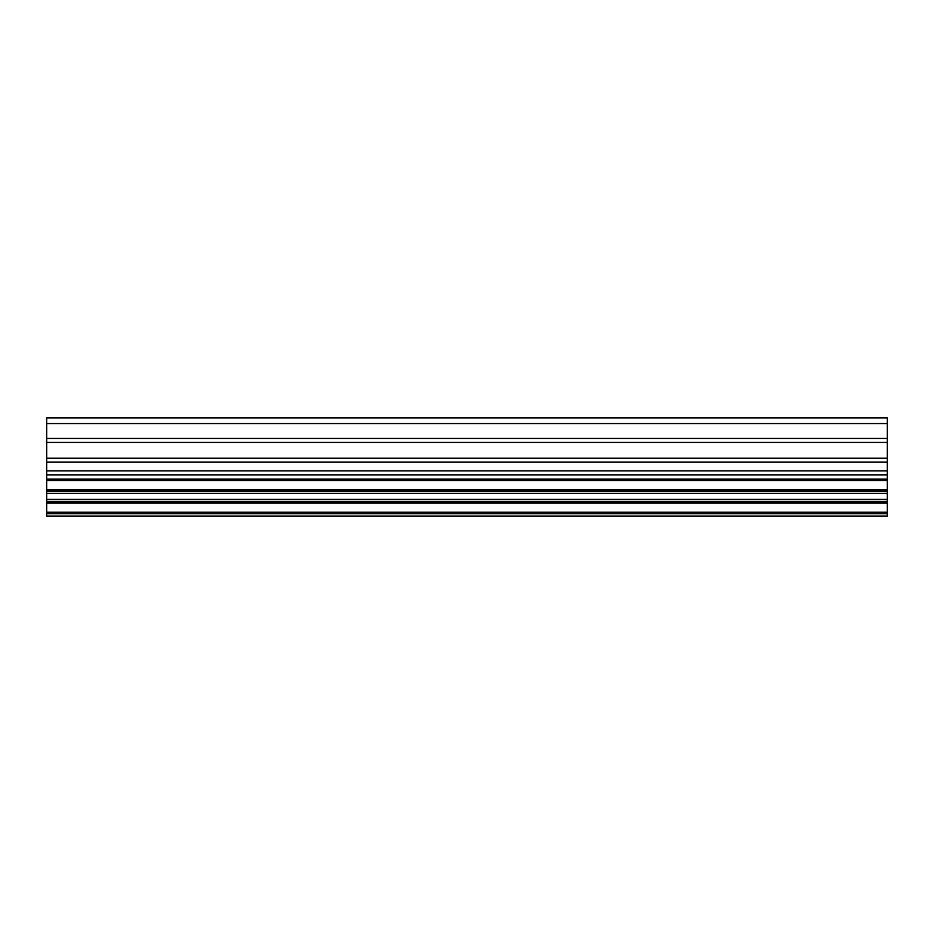<?xml version="1.0" encoding="UTF-8"?>
<svg xmlns="http://www.w3.org/2000/svg" width="934" height="934" viewBox="0 0 934 934"><rect width="100%" height="100%" fill="white"/><g stroke="black" fill="none" stroke-linecap="round" stroke-linejoin="round"><path stroke-width="1.4" d="M887.3 488.564L887.3 489.673L46.7 489.673L46.7 480.543L887.3 480.543L887.3 479.072L46.7 479.072L887.3 479.072L887.3 474.857L46.7 474.857L46.7 470.899L887.3 470.899L887.3 474.857L46.7 474.857L46.7 480.543L887.3 480.543L887.3 490.455L887.3 489.673L46.7 489.673L46.7 490.455L887.3 490.455L887.3 491.447L887.3 490.455L46.7 490.455L46.7 491.447L887.3 491.447L887.3 493.432L46.7 493.432L46.7 499.351L887.3 499.351L887.3 491.447L46.7 491.447L46.7 493.432L887.3 493.432L887.3 499.351L46.7 499.351L46.7 501.336L887.3 501.336L887.3 499.351L887.3 501.336L46.7 501.336L46.7 502.399L887.3 502.399L887.3 501.336L887.3 502.399L46.7 502.399L46.7 503.169L887.3 503.169L887.3 502.399L887.3 512.241L46.7 512.241L46.7 516.035L887.3 516.035L887.3 513.7L46.7 513.7L887.3 513.7L887.3 512.241L46.7 512.241L46.7 503.169L887.3 503.169L887.3 504.29M46.7 483.777L46.7 417.965L887.3 417.965L887.3 423.569L887.3 417.965L46.7 417.965L46.7 423.569L887.3 423.569L887.3 438.455L887.3 423.569L46.7 423.569L46.7 438.455L887.3 438.455L887.3 458.185L887.3 442.424L46.7 442.424L887.3 442.424L887.3 438.455L46.7 438.455L46.7 458.185L887.3 458.185L887.3 462.155L46.7 462.155L46.7 470.899L887.3 470.899L887.3 462.155L46.7 462.155L46.7 458.185L887.3 458.185L887.3 483.777M887.3 506.31L887.3 516.035L46.7 516.035L46.7 506.31M46.7 488.564L46.7 504.29"/></g></svg>
